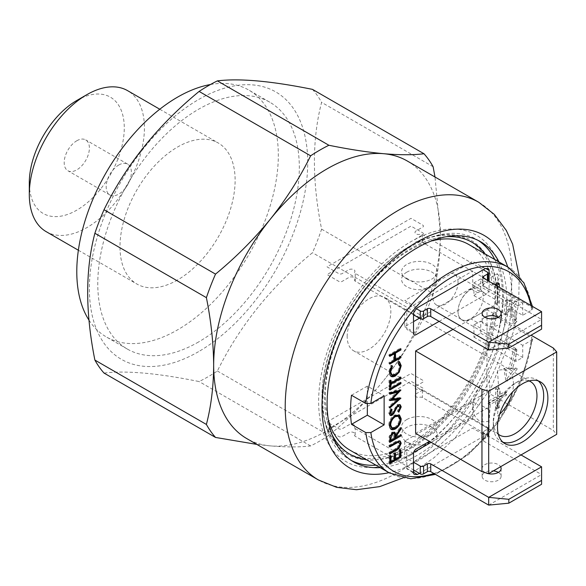 <?xml version="1.0" encoding="UTF-8"?>
<svg xmlns="http://www.w3.org/2000/svg" width="586" height="586" viewBox="0 0 586 586"><rect width="100%" height="100%" fill="white"/><g stroke="black" fill="none" stroke-linecap="round" stroke-linejoin="round"><path stroke-width="0.44" stroke-dasharray="2.93 2.2" d="M256.858 444.408L270.351 445.887C286.364 447.243 299.783 447.265 310.624 445.939A178.137 102.85 120 0 0 319.758 441.046A178.137 102.85 120 0 0 328.893 435.391C349.161 418.741 367.437 400.421 383.713 380.439A160.322 92.566 -60 0 1 327.032 430.703A160.322 92.566 -60 0 1 270.351 445.887A160.322 92.566 -60 0 1 246.867 438.643M312.477 89.372A178.137 102.85 -60 0 1 321.611 102.367C312.023 139.036 312.023 181.301 321.611 229.17A178.137 102.85 -60 0 1 312.477 252.705C271.281 286.488 239.586 325.926 217.377 371.011A178.137 102.85 -60 0 1 208.25 376.666A178.137 102.85 -60 0 1 199.115 381.559C157.92 373.201 126.217 370.367 104.015 373.062M217.377 371.011L328.893 435.391M198.551 351.673A154.382 89.138 -60 0 1 89.387 288.649A154.382 89.138 -60 0 1 198.551 99.561A154.382 89.138 -60 0 1 307.716 162.593A154.382 89.138 -60 0 1 198.551 351.673M198.551 341.982A142.508 82.274 -60 0 1 127.294 349.036A142.508 82.274 -60 0 1 105.451 234.84A142.508 82.274 -60 0 1 198.551 109.26A142.508 82.274 -60 0 1 269.802 102.206A142.508 82.274 -60 0 1 291.652 216.395A142.508 82.274 -60 0 1 198.551 341.982M210.44 84.523A142.508 82.274 -60 0 1 248.808 90.083A142.508 82.274 -60 0 1 270.651 204.28A142.508 82.274 -60 0 1 177.558 329.859A142.508 82.274 -60 0 1 106.3 336.913A142.508 82.274 -60 0 1 88.969 320.11M46.162 231.638A81.41 47.005 120 0 0 86.867 227.61A81.41 47.005 120 0 0 140.047 155.869A81.41 47.005 120 0 0 127.565 90.64M177.558 279.969A81.41 47.005 -60 0 1 136.853 284.005A81.41 47.005 -60 0 1 124.371 218.768A81.41 47.005 -60 0 1 177.558 147.027A81.41 47.005 -60 0 1 218.263 142.999A81.41 47.005 -60 0 1 230.738 208.235A81.41 47.005 -60 0 1 177.558 279.969M76.788 100.484A67.156 38.771 -60 0 1 124.276 127.902A67.156 38.771 -60 0 1 76.788 210.154A67.156 38.771 -60 0 1 29.3 182.737M76.788 140.779A17.814 10.284 -60 0 1 85.695 139.893A17.814 10.284 -60 0 1 88.427 154.169A17.814 10.284 -60 0 1 76.788 169.867A17.814 10.284 -60 0 1 67.881 170.746A17.814 10.284 -60 0 1 65.149 156.477A17.814 10.284 -60 0 1 76.788 140.779M118.775 165.018A17.814 10.284 -60 0 1 127.682 164.139A17.814 10.284 -60 0 1 130.414 178.408A17.814 10.284 -60 0 1 118.775 194.105A17.814 10.284 -60 0 1 109.868 194.992A17.814 10.284 -60 0 1 107.135 180.715A17.814 10.284 -60 0 1 118.775 165.018M351.366 460.493A127.074 73.367 -60 0 1 349.234 459.343A127.074 73.367 -60 0 1 329.757 357.519A127.074 73.367 -60 0 1 412.771 245.541A127.074 73.367 -60 0 1 476.301 239.249A127.074 73.367 -60 0 1 478.366 240.524M494.752 259.503A127.074 73.367 -60 0 1 412.771 453.051A127.074 73.367 -60 0 1 375.992 465.196M498.95 261.927A127.074 73.367 -60 0 1 416.968 455.476A127.074 73.367 -60 0 1 380.189 467.621M383.713 380.439C399.725 360.244 413.152 339.126 423.993 317.085A178.137 102.85 120 0 0 433.12 293.549C437.845 275.369 440.269 255.635 440.394 234.349A160.322 92.566 -60 0 1 383.713 380.439M407.189 160.952A160.322 92.566 -60 0 1 440.394 234.349L435.002 177.009M433.12 166.746L321.611 102.367M321.611 229.17L433.12 293.549M423.993 317.085L312.477 252.705M310.624 445.939L199.115 381.559M489.098 420.975A28.502 16.452 -60 0 1 473.144 407.431A28.502 16.452 -60 0 1 489.098 375.458L490.357 394.4A8.138 4.703 -60 0 0 490.357 403.49L489.098 420.975M499.69 414.17A28.502 16.452 -60 0 1 497.499 416.126L498.759 398.641A8.138 4.703 -60 0 0 498.759 389.551L497.499 370.608A28.502 16.452 -60 0 1 512.413 392.137M408.486 246.948A122.32 70.62 -60 0 1 469.642 240.89A122.32 70.62 -60 0 1 488.394 338.913A122.32 70.62 -60 0 1 408.486 446.7A122.32 70.62 -60 0 1 347.33 452.758A122.32 70.62 -60 0 1 328.578 354.742A122.32 70.62 -60 0 1 408.486 246.948M332.028 434.6A122.32 70.62 -60 0 1 411.006 248.405A122.32 70.62 -60 0 1 446.268 236.722M485.04 253.892A122.32 70.62 -60 0 1 486.336 353.863A122.32 70.62 -60 0 1 411.006 448.151A122.32 70.62 -60 0 1 366.279 459.585M411.006 454.941A130.634 75.418 -60 0 1 318.63 401.608A130.634 75.418 -60 0 1 411.006 241.615A130.634 75.418 -60 0 1 503.374 294.948A130.634 75.418 -60 0 1 411.006 454.941M538.278 380.907A35.629 20.569 120 0 0 536.307 379.479A35.629 20.569 120 0 0 518.493 381.244A35.629 20.569 120 0 0 493.302 424.879A35.629 20.569 120 0 0 500.678 441.192A35.629 20.569 120 0 0 502.905 442.188M498.312 434.182A30.875 17.829 -60 0 1 493.302 421.004L493.302 424.879M493.302 421.004A30.875 17.829 -60 0 1 515.131 383.185A30.875 17.829 -60 0 1 529.055 380.937M347.183 336.642A30.875 17.829 -60 0 1 360.661 305.57A30.875 17.829 -60 0 1 384.453 297.3A30.875 17.829 -60 0 1 390.847 311.43A30.875 17.829 -60 0 1 377.369 342.51A30.875 17.829 -60 0 1 353.578 350.78A30.875 17.829 -60 0 1 347.183 336.642M508.172 267.253A118.76 68.562 -60 0 1 531.751 307.174L492.284 284.386A118.76 68.562 120 0 0 488.834 270.212M488.27 268.688A118.76 68.562 120 0 0 468.705 244.465M431.186 241.066A118.76 68.562 120 0 0 325.355 395.792A118.76 68.562 120 0 0 328.248 419.364M477.766 322.827A18.408 10.629 -60 0 1 473.942 324.373L473.942 337.155L480.747 333.229L480.747 321.106L477.766 322.827L471.049 318.945L497.28 303.804A135.146 78.026 -60 0 0 497.28 273.743L471.049 288.891A18.408 10.629 120 0 0 458.032 311.43A18.408 10.629 120 0 0 461.841 319.861A18.408 10.629 120 0 0 471.049 318.945M516.918 349.71A18.408 10.629 -60 0 1 514.955 349.783A89.065 51.422 -60 0 1 510.443 369.151L505.506 369.348L507.476 381.098L517.292 368.887L512.347 369.077A92.039 53.136 120 0 0 516.918 349.71L515.24 348.743A18.408 10.629 120 0 0 515.929 348.611L473.942 324.373M514.955 349.783L513.27 348.817A89.065 51.422 -60 0 1 508.765 368.184L503.828 368.374L505.791 380.131L515.614 367.92L510.662 368.111A92.039 53.136 120 0 0 515.24 348.743M514.955 323.714A18.408 10.629 -60 0 1 516.918 321.516A92.039 53.136 120 0 0 512.347 307.43L517.292 301.907L507.476 301.028L505.506 315.056L510.443 309.547A89.065 51.422 -60 0 1 514.955 323.714L513.27 322.74A18.408 10.629 120 0 0 506.736 339.55A18.408 10.629 120 0 0 510.545 347.981A18.408 10.629 120 0 0 513.27 348.817M458.032 311.43A17.814 10.284 -60 0 1 465.804 293.505A17.814 10.284 -60 0 1 479.531 288.737A17.814 10.284 -60 0 1 483.223 296.89A17.814 10.284 -60 0 1 475.444 314.814A17.814 10.284 -60 0 1 461.717 319.59A17.814 10.284 -60 0 1 458.032 311.437M458.032 282.342A17.814 10.284 120 0 0 454.34 274.189A17.814 10.284 120 0 0 440.613 278.965A17.814 10.284 120 0 0 432.842 296.89A17.814 10.284 120 0 0 436.526 305.042A17.814 10.284 120 0 0 450.253 300.274A17.814 10.284 120 0 0 458.032 282.342M389.822 363.122L388.979 363.606L388.979 362.456L393.536 359.826L394.378 360.309M393.536 359.826L393.536 353.248M389.822 355.394L388.979 355.878L389.822 356.361M388.979 363.606L389.822 364.089M394.678 359.167L400.092 356.039L400.092 357.013M388.979 355.878L388.979 354.728L400.092 348.311L400.092 349.285M400.092 356.039L400.927 356.53M391.28 374.74L394.546 374.373L395.382 374.857M394.546 374.373C397.506 372.3 399.073 369.48 399.234 365.906L400.077 366.389M399.234 365.906L397.381 362.397L398.041 361.005L398.883 361.489M398.041 361.005L399.088 361.555M399.52 369.561L398.495 371.692M398.429 371.656L396.195 374.315M390.855 376.212L388.694 372L391.016 365.063L391.682 365.686L390.481 368.015M389.822 386.643L388.979 387.126L388.979 380.38L390.115 379.721L390.957 380.211M390.115 379.721L390.115 380.695M390.115 382.519L400.092 376.761L400.927 377.245M400.092 376.761L400.092 377.736M389.822 389.104L388.979 389.595L389.822 390.078M388.979 389.595L388.979 388.437L400.092 382.028L400.092 382.995M388.979 388.437L389.822 388.928M400.092 382.028L400.927 382.512M390.276 399.93L388.979 400.084L389.822 400.568M388.979 400.084L389.822 400.399M388.979 399.916L396.143 392.532M389.822 393.506L388.979 393.726L388.979 392.554L389.822 393.038M388.979 392.554L400.092 389.595L400.927 390.078M400.092 389.595L400.736 390.13M400.092 389.763L399.381 390.496M397.872 392.041L391.624 398.546M391.595 398.524L400.092 397.528L400.927 398.011M400.092 397.528L399.542 398.172M397.945 399.586L388.979 407.519L388.979 406.325L397.125 399.11M400.092 397.689L400.692 398.041M388.979 407.519L389.822 408.002M397.352 405.644L396.37 406.801M396.261 406.735L393.096 413.108M392.979 413.042L392.18 414.038M389.954 415.086L388.694 413.071L390.576 408.567L391.411 409.057M390.576 408.567L391.287 409.233M390.305 413.709L392.078 414.097M399.755 408.999L397.945 411.716L398.788 412.2M391.243 413.613L397.367 404.487L399.813 404.611M391.258 409.218L390.108 411.204M397.945 411.716L397.381 410.954L399.234 407.072L398.949 405.9M397.367 404.487L398.209 404.97M391.272 427.67L394.576 427.311L395.418 427.795M393.638 416.756L390.342 421.642M394.576 427.311C397.455 425.297 399.007 422.543 399.234 419.056L400.077 419.539M399.234 419.056L397.821 415.789M390.811 429.113L388.694 425.194C388.979 420.858 390.928 417.459 394.532 415.005L399.081 414.844M399.733 421.883L396.231 427.245M388.694 425.194L389.536 425.678M394.532 415.005L395.367 415.489M389.822 453.081L388.979 453.564L388.979 452.414L389.822 452.897M388.979 452.414L397.11 447.667L397.953 448.151M389.822 446.012L388.979 446.495L389.822 446.979M388.979 446.495L388.979 445.345L389.822 445.829M388.979 445.345L395.689 441.47L399.396 440.569L399.798 440.884M399.769 445.602L398.128 448.019M397.11 447.667L399.234 443.47L398.883 442.196M388.979 453.564L389.822 454.047M390.115 461.292L393.536 459.321L394.378 459.805M389.822 462.618L388.979 463.101L388.979 455.871L390.115 455.212L390.957 455.696M390.115 455.212L390.115 456.179M388.979 455.871L389.822 456.355M388.979 463.101L389.822 463.592M394.678 458.662L398.949 456.194L398.949 450.114L400.092 449.455L400.092 450.422M393.536 459.321L393.536 453.234L394.678 452.575L394.678 453.549M394.678 452.575L395.513 453.066M398.949 456.194L399.791 456.684M398.949 450.114L399.791 450.597M400.092 449.455L400.927 449.938M488.189 403.754L495.514 399.52L495.514 408.01L497.617 406.794L497.617 398.312L504.986 394.056L504.986 391.631L497.617 395.887L497.617 387.405L495.514 388.613L495.514 397.103L488.189 401.329L488.189 403.754L489.874 404.721L497.192 400.494L495.514 399.52M497.192 400.494L497.192 408.977L499.294 407.768L499.294 399.278L506.663 395.023L506.663 392.598L499.294 396.854L499.294 388.372L497.192 389.587L497.192 398.07L489.874 402.296L488.189 401.329M497.192 398.07L495.514 397.103M499.294 407.768L497.617 406.794M497.192 408.977L495.514 408.01M499.294 399.278L497.617 398.312M506.663 395.023L504.986 394.056M506.663 392.598L504.986 391.631M499.294 396.854L497.617 395.887M489.874 402.296L489.874 404.721M497.192 389.587L495.514 388.613M499.294 388.372L497.617 387.405M497.221 286.063L497.221 304.405L499.316 303.189L497.639 302.222L497.639 282.826M499.316 303.189L499.316 287.272M497.221 304.405L495.536 303.431L497.639 302.222M367.341 404.01L367.341 386.093L384.13 395.792M473.942 337.155L515.929 361.394L522.734 357.467L522.734 345.344L531.722 340.158L532.777 338.825L531.751 337.228A118.76 68.562 -60 0 1 474.799 447.279A118.76 68.562 -60 0 1 389.412 472.946M480.747 333.229L522.734 357.467M515.929 348.611L515.929 361.394M512.347 369.077L510.662 368.111M517.292 368.887L515.614 367.92M507.476 381.098L505.791 380.131M505.506 369.348L503.828 368.374M510.443 369.151L508.765 368.184M505.506 315.056L503.828 314.089L508.765 308.58A89.065 51.422 -60 0 1 513.27 322.74M510.443 309.547L508.765 308.58M517.292 301.907L515.614 300.94L505.791 300.061L503.828 314.089M507.476 301.028L505.791 300.061M512.347 307.43L510.662 306.456L515.614 300.94M516.918 321.516L515.24 320.549A92.039 53.136 120 0 0 510.662 306.456M473.942 295.637A18.408 10.629 -60 0 1 477.766 292.766L480.747 291.044L480.747 278.929L473.942 282.855L473.942 295.637L515.929 319.875A18.408 10.629 120 0 0 515.24 320.549M473.942 282.855L515.929 307.093L515.929 319.875M480.747 278.929L522.734 303.167L515.929 307.093M492.284 284.386L495.683 282.423A123.507 71.309 120 0 0 361.943 289.953A123.507 71.309 120 0 0 361.943 459.38A123.507 71.309 120 0 0 495.683 312.485L492.284 314.44L531.751 337.228M349.945 450.158A118.76 68.562 120 0 0 435.332 424.491A118.76 68.562 120 0 0 492.284 314.44M495.683 312.485C499.755 309.804 500.29 306.91 497.28 303.804M480.747 321.106L522.734 345.344M367.341 386.093L351.49 395.242M531.751 307.174L532.777 308.441L531.722 310.097L522.734 315.29L480.747 291.044M497.28 273.743C500.29 276.856 499.755 279.742 495.683 282.423M553.338 348.04L553.338 430.461L556.7 434.336M415.62 433.369L487.003 392.159L553.338 430.461M487.003 392.159L487.003 309.738L531.084 335.192M487.003 309.738L452.993 329.369M485.208 268.593L472.609 261.319L404.823 300.457L417.422 307.731M413.526 314.001L406.809 310.119L406.809 329.369L413.526 333.251M419.4 318.22L472.726 287.433L472.726 270.952L404.706 310.221L404.706 326.702L413.526 321.611M439.134 321.37L486.585 293.982A3.56 2.058 120 0 0 489.098 289.616L489.098 281.375M472.726 287.433L478.601 290.824L479.861 290.099L486.585 293.982M404.706 326.702L410.588 330.101L409.328 330.826L416.045 334.701M489.098 289.616L482.381 285.734L482.381 266.484L485.992 268.571M489.098 409.856L482.381 405.973L482.381 425.224L489.098 429.106L489.098 409.856A3.56 2.058 120 0 0 486.585 408.398L429.479 441.368M431.157 442.335L472.726 418.338L472.726 401.85L404.706 441.126L404.706 457.607L413.665 452.436M404.706 441.126L410.588 444.518L409.328 445.243L416.045 449.125M472.726 401.85L478.601 405.248L479.861 404.523L486.585 408.398M413.526 453.483L406.809 449.608L406.809 468.859L413.526 472.741M419.4 473.363L485.208 435.376A112.82 65.134 120 0 0 487.735 432.483A3.56 2.058 120 0 0 489.098 429.106M413.526 472.257L404.823 467.24L472.609 428.102L485.208 435.376M389.822 441.405L388.979 441.888L389.133 436.328L391.953 432.116L392.788 432.6M391.953 432.116L394.378 432.175M394.964 434.922L400.092 427.253L400.927 427.736M400.092 427.253L400.238 428.762M400.092 428.674L395.645 435.325M395.77 436.819L400.092 434.321L400.927 434.812M390.957 439.595L393.821 437.94L394.664 438.423M391.741 433.398L390.276 435.698M393.821 437.94L393.55 433.508M400.092 434.321L400.092 435.295M388.979 441.888L389.822 442.371M522.734 315.29L522.734 303.167M495.536 285.089L495.536 303.431M388.979 354.728L389.822 355.211M400.092 348.311L400.927 348.795M498.334 472.397L498.334 472.397A9.501 5.486 180 0 1 501.118 476.272A9.501 5.486 180 0 1 495.258 481.34A9.501 5.486 180 0 1 484.9 480.154A9.501 5.486 180 0 1 482.117 476.272A9.501 5.486 180 0 1 493.397 470.888M485.384 472.653A9.501 5.486 180 0 1 484.9 472.397A9.501 5.486 180 0 1 482.117 468.514A9.501 5.486 180 0 1 487.984 463.445A9.501 5.486 180 0 1 498.334 464.639A9.501 5.486 180 0 1 500.598 466.727M541.581 466.822L541.581 474.579L483.64 441.126A2.373 1.37 180 0 1 482.945 440.152A2.373 1.37 180 0 1 483.64 439.185L487.42 437.002A2.373 1.37 0 0 0 488.116 436.035A2.373 1.37 0 0 0 487.42 435.061L422.411 397.528A2.373 1.37 0 0 0 419.862 397.22A3.56 2.058 180 0 1 415.584 396.436A3.56 2.058 180 0 1 416.045 393.851L422.762 389.976A2.373 1.37 0 0 0 422.762 388.035L411.006 381.252L327.032 429.728L338.789 436.519A2.373 1.37 0 0 0 342.143 436.519L348.86 432.636A3.56 2.058 180 0 1 353.336 432.373A3.56 2.058 180 0 1 354.698 434.849A2.373 1.37 0 0 0 355.233 436.314L413.526 469.972M521.013 454.941L483.64 433.369A2.373 1.37 180 0 1 482.945 432.395A2.373 1.37 180 0 1 483.64 431.428L487.42 429.245A2.373 1.37 0 0 0 488.116 428.278A2.373 1.37 0 0 0 487.42 427.304L422.411 389.771L422.411 397.528M488.68 505.117L541.581 474.579L541.581 484.27M422.411 389.771A2.373 1.37 0 0 0 419.862 389.463A3.56 2.058 180 0 1 415.584 388.679A3.56 2.058 180 0 1 416.045 386.093L422.762 382.219A2.373 1.37 0 0 0 422.762 380.277L411.006 373.494L327.032 421.971L338.789 428.762A2.373 1.37 0 0 0 342.143 428.762L348.86 424.879A3.56 2.058 180 0 1 353.336 424.616A3.56 2.058 180 0 1 354.698 427.091A2.373 1.37 0 0 0 355.233 428.556L355.233 436.314M355.233 428.556L413.526 462.215M406.809 419.547A17.814 10.284 180 0 1 431.999 419.547A17.814 10.284 180 0 1 431.999 434.094A17.814 10.284 180 0 1 406.809 434.094A17.814 10.284 180 0 1 406.809 419.547M431.999 427.304A17.814 10.284 180 0 1 431.999 441.851A17.814 10.284 180 0 1 406.809 441.851A17.814 10.284 180 0 1 406.809 427.304A17.814 10.284 180 0 1 431.999 427.304M498.334 317.253L498.334 317.253A9.501 5.486 0 0 1 501.118 321.128L501.118 313.371M484.9 317.253A9.501 5.486 0 0 0 482.117 321.128A9.501 5.486 0 0 0 484.9 325.01A9.501 5.486 0 0 0 495.258 326.197A9.501 5.486 0 0 0 501.118 321.128M416.485 308.778L355.233 273.413A2.373 1.37 180 0 1 354.698 271.941A3.56 2.058 0 0 0 353.336 269.472A3.56 2.058 0 0 0 348.86 269.736L342.143 273.618A2.373 1.37 180 0 1 338.789 273.618L327.032 266.828L411.006 218.344L422.762 225.134A2.373 1.37 180 0 1 422.762 227.075L416.045 230.95A3.56 2.058 0 0 0 415.584 233.536A3.56 2.058 0 0 0 419.862 234.319A2.373 1.37 180 0 1 422.411 234.627L483.223 269.736M413.526 314.829L355.233 281.17L355.233 273.413M488.68 349.974L541.581 319.429L541.581 329.127M355.233 281.17A2.373 1.37 180 0 1 354.698 279.698A3.56 2.058 0 0 0 353.336 277.229A3.56 2.058 0 0 0 348.86 277.493L342.143 281.375A2.373 1.37 180 0 1 338.789 281.375L327.032 274.585L411.006 226.101L422.762 232.891A2.373 1.37 180 0 1 422.762 234.832L416.045 238.707A3.56 2.058 0 0 0 415.584 241.293A3.56 2.058 0 0 0 419.862 242.077A2.373 1.37 180 0 1 422.411 242.384L487.42 279.918A2.373 1.37 180 0 1 488.116 280.892A2.373 1.37 180 0 1 487.42 281.859L483.64 284.042A2.373 1.37 0 0 0 482.945 285.008A2.373 1.37 0 0 0 483.64 285.983L541.581 319.429L541.581 311.671M422.411 242.384L422.411 234.627M406.809 272.16A17.814 10.284 0 0 0 406.809 286.708A17.814 10.284 0 0 0 431.999 286.708A17.814 10.284 0 0 0 431.999 272.16A17.814 10.284 0 0 0 406.809 272.16M406.809 278.951A17.814 10.284 0 0 0 431.999 278.951A17.814 10.284 0 0 0 431.999 264.403A17.814 10.284 0 0 0 406.809 264.403A17.814 10.284 0 0 0 406.809 278.951M478.74 202.258A160.322 92.566 -60 0 1 503.315 330.731A160.322 92.566 -60 0 1 398.575 472.008A160.322 92.566 -60 0 1 318.418 479.949M507.718 266.989A134.311 77.55 -60 0 1 416.968 461.387A134.311 77.55 -60 0 1 388.965 472.682M395.638 448.568L396.473 449.059M395.689 441.47L396.532 441.954M471.049 288.891L477.766 292.766M433.896 473.488A115.193 66.511 120 0 0 531.722 340.158M531.722 310.097A115.193 66.511 120 0 0 530.879 305.496M487.42 427.304L487.42 435.061M487.42 429.245L487.42 437.002M483.64 431.428L483.64 439.185M483.64 433.369L483.64 441.126M483.64 285.983L483.64 284.042M487.42 279.918L487.42 272.16M487.42 281.859L487.42 280.401M127.294 349.036L106.3 336.913M78.37 250.237L136.853 284.005M127.682 164.139L85.695 139.893M402.89 477.934L411.577 473.298L434.226 457.571L455.454 437.566L491.09 387.844L513.548 331.493L518.647 303.343L519.233 276.431M480.505 241.674L476.301 239.249M353.431 461.768L349.234 459.343M109.868 194.992L67.881 170.746M159.773 109.23L218.263 142.999M269.802 102.206L248.808 90.083M472.162 242.348L469.642 240.89M349.842 454.209L347.33 452.758M536.307 379.479L540.504 381.904M515.131 383.185L518.493 381.244M530.572 381.654L384.453 297.3M461.841 319.861L510.545 347.981M454.34 274.189L479.531 288.737M399.527 361.76L398.692 361.276M400.282 404.794L399.44 404.311M399.52 415.056L398.678 414.573M400.238 441.053L399.396 440.569M436.526 305.042L461.717 319.59M532.777 338.825L521.284 381.127L498.745 421.774L468.632 454.546L435.457 474.389M532.777 308.441L532.447 306.397M499.697 435.134L400.927 378.117M400.179 377.684L353.578 350.78M500.678 441.192L504.876 443.617M394.847 432.336L394.004 431.853M482.117 468.514L482.117 476.272M488.116 428.278L488.116 436.035M482.945 432.395L482.945 440.152M501.118 468.514L501.118 476.272M482.117 321.128L482.117 313.371M482.945 285.008L482.945 277.251"/><path stroke-width="0.88" d="M215.523 437.442L104.015 373.062A178.137 102.85 -60 0 1 94.881 360.068C85.292 312.199 85.292 269.934 94.881 233.272A178.137 102.85 -60 0 1 104.015 209.729C126.034 164.878 157.737 125.441 199.115 91.423L310.624 155.81C299.761 177.888 286.334 199.006 270.351 219.157A160.322 92.566 -60 0 1 327.032 168.893A160.322 92.566 -60 0 1 383.713 153.708A160.322 92.566 -60 0 1 407.189 160.952L478.74 202.258A160.322 92.566 -60 0 0 398.575 210.198A160.322 92.566 -60 0 0 293.842 351.475A160.322 92.566 -60 0 0 318.418 479.949L246.867 438.643A160.322 92.566 -60 0 1 213.663 365.246A160.322 92.566 -60 0 1 270.351 219.157C254.031 239.176 235.762 257.496 215.523 274.109A178.137 102.85 120 0 0 206.397 297.651C211.085 321.011 213.502 343.543 213.663 365.246C213.538 386.533 211.114 406.266 206.397 424.447A178.137 102.85 120 0 0 215.523 437.442L256.858 444.408M199.115 91.423A178.137 102.85 -60 0 1 208.25 85.768A178.137 102.85 -60 0 1 217.377 80.883C239.403 78.165 271.098 81 312.477 89.372L423.993 153.752C413.123 155.078 399.703 155.063 383.713 153.708C367.4 152.177 349.124 149.364 328.893 145.262A178.137 102.85 120 0 0 310.624 155.81M88.969 320.11A142.508 82.274 -60 0 1 177.558 97.144A142.508 82.274 -60 0 1 210.44 84.523M29.3 194.376L29.3 182.737A67.156 38.771 -60 0 1 76.788 100.484L86.867 94.668A81.41 47.005 120 0 0 86.86 94.668A81.41 47.005 120 0 0 29.3 194.376A81.41 47.005 120 0 0 46.162 231.638L78.37 250.237M76.788 100.484L86.86 94.668A81.41 47.005 120 0 1 127.565 90.64L159.773 109.23M478.366 240.524A127.074 73.367 -60 0 1 494.752 259.503M380.189 467.621A127.074 73.367 -60 0 1 353.431 461.768A127.074 73.367 -60 0 1 333.954 359.943A127.074 73.367 -60 0 1 416.968 247.966A127.074 73.367 -60 0 1 480.505 241.674A127.074 73.367 -60 0 1 498.95 261.927M375.992 465.196A127.074 73.367 -60 0 1 351.366 460.493M435.002 177.009L433.12 166.746A178.137 102.85 120 0 0 423.993 153.752M206.397 424.447L94.881 360.068M94.881 233.272L206.397 297.651M215.523 274.109L104.015 209.729M328.893 145.262L217.377 80.883M512.413 392.137A28.502 16.452 -60 0 1 499.69 414.17M446.268 236.722A122.32 70.62 -60 0 1 472.162 242.348A122.32 70.62 -60 0 1 485.04 253.892M366.279 459.585A122.32 70.62 -60 0 1 349.842 454.209A122.32 70.62 -60 0 1 332.028 434.6M547.881 398.216A35.629 20.569 120 0 0 540.504 381.904A35.629 20.569 120 0 0 513.05 391.448A35.629 20.569 120 0 0 497.499 427.304A35.629 20.569 120 0 0 504.876 443.617A35.629 20.569 120 0 0 532.33 434.072A35.629 20.569 120 0 0 547.881 398.216M502.905 442.188A35.629 20.569 120 0 0 529.488 430.161A35.629 20.569 120 0 0 543.683 395.792A35.629 20.569 120 0 0 538.278 380.907M529.055 380.937A30.875 17.829 -60 0 1 530.572 381.654A30.875 17.829 -60 0 1 536.966 395.792A30.875 17.829 -60 0 1 523.488 426.864A30.875 17.829 -60 0 1 499.697 435.134A30.875 17.829 -60 0 1 498.312 434.182M488.834 270.212A118.76 68.562 120 0 0 488.27 268.688M435.457 474.389L410.793 478.791L389.412 472.946A118.76 68.562 -60 0 1 365.767 432.578L351.49 424.33A118.76 68.562 120 0 1 350.545 410.339A118.76 68.562 120 0 1 351.49 395.242L365.767 403.483A118.76 68.562 -60 0 1 422.587 293.11A118.76 68.562 -60 0 1 508.172 267.253L468.705 244.465A118.76 68.562 120 0 0 431.186 241.066M394.378 360.309L394.378 353.732L389.822 356.361L389.822 355.211L400.927 348.795L400.927 349.952L395.513 353.072L395.513 359.65L400.927 356.53L400.927 357.68L389.822 364.089L389.822 362.939L394.378 360.309M389.822 355.394L393.536 353.248L394.378 353.732M400.092 357.013L400.927 357.68M400.092 357.196L389.822 363.122M400.092 349.285L394.678 352.589L394.678 359.167L395.513 359.65M400.092 349.461L400.927 349.952M394.678 352.589L395.513 353.072M390.672 371.898L392.115 375.223L395.382 374.857C398.348 372.784 399.908 369.964 400.077 366.389L398.224 362.88L398.883 361.489L399.527 361.76L401.212 365.723L399.271 372.139L395.308 376.051C391.704 377.728 389.778 376.534 389.536 372.484L391.858 365.547L392.525 366.169L390.672 371.898L389.837 371.414L391.28 374.74L392.115 375.223M399.088 361.555L400.37 365.239L401.212 365.723M400.37 365.239L399.52 369.561M398.495 371.692L399.271 372.139M396.195 374.315L394.466 375.567L395.308 376.051M394.466 375.567L390.855 376.212M390.481 368.015L389.837 371.414M391.741 365.715L392.525 366.169M390.957 380.211L390.957 383.002L400.927 377.245L400.927 378.402L390.957 384.152L390.957 386.95L389.822 387.61L389.822 380.863L390.957 380.211M390.115 380.695L390.115 382.519L390.957 383.002M400.092 377.736L390.115 383.669L390.957 384.152M390.115 383.669L390.115 386.467L390.957 386.95M400.092 377.911L400.927 378.402M400.927 383.662L389.822 390.078L389.822 388.928L400.927 382.512L400.927 383.662L400.092 383.178L389.822 389.104M397.967 399.601L389.822 400.568L397.909 392.063L389.822 394.21L389.822 393.038L400.927 390.078L392.43 399.007L400.927 398.172L389.822 408.002L389.822 406.809L397.967 399.601L397.125 399.11L390.276 399.93M396.143 392.532L397.074 391.58L397.909 392.063M399.381 390.496L397.872 392.041M391.624 398.546L392.43 399.007M399.542 398.172L397.945 399.586M397.074 391.58L389.822 393.506M398.187 406.127L397.103 407.219L393.821 413.526L392.129 415.225C390.503 415.957 389.639 415.408 389.536 413.555L391.411 409.057L392.1 409.702L390.672 413.027L391.14 414.192L392.078 414.097L398.209 404.97L400.282 404.794L401.212 406.896L398.788 412.2L398.224 411.438L400.077 407.556L397.308 405.673M396.37 406.801L397.103 407.219M393.096 413.108L393.821 413.526M392.18 414.038L391.287 414.734L392.129 415.225M391.287 409.233L392.1 409.702M390.108 411.204L389.837 412.544L390.672 413.027M389.837 412.544L391.14 414.192M399.813 404.611L400.37 406.413L401.212 406.896M400.37 406.413L399.755 408.999M391.287 414.734L389.954 415.086M398.949 405.9L397.352 405.644M390.672 424.967L392.107 428.154L395.418 427.795C398.297 425.78 399.85 423.026 400.077 419.539L398.656 416.272L395.367 416.639C392.474 418.668 390.906 421.444 390.672 424.967L389.837 424.484L391.272 427.67L392.107 428.154M398.656 416.272L397.821 415.789L394.525 416.155L395.367 416.639M394.525 416.155L393.638 416.756M390.342 421.642L389.837 424.484M396.231 427.245L394.583 428.454L390.811 429.113M399.081 414.844L400.37 418.353L399.733 421.883M389.536 425.678C389.822 421.341 391.763 417.943 395.367 415.489L399.52 415.056L401.212 418.836C400.905 423.129 398.978 426.498 395.425 428.945C391.858 430.651 389.895 429.567 389.536 425.678M400.37 418.353L401.212 418.836M394.583 428.454L395.425 428.945M389.822 452.897L397.953 448.151L400.077 443.954L398.202 442.269L389.822 446.979L389.822 445.829L396.532 441.954L400.238 441.053L401.212 443.236L398.868 448.598L389.822 454.047L389.822 452.897M398.883 442.196L397.359 441.785L395.638 442.65L396.473 443.133M395.638 442.65L389.822 446.012M399.798 440.884L400.37 442.752L401.212 443.236M400.37 442.752L399.769 445.602M398.128 448.019L398.868 448.598M398.033 448.114L389.822 453.081M395.689 449.689L396.532 450.18M390.957 461.783L394.378 459.805L394.378 453.718L395.513 453.066L395.513 459.146L399.791 456.684L399.791 450.597L400.927 449.938L400.927 457.175L389.822 463.592L389.822 456.355L390.957 455.696L390.957 461.783L390.115 461.292L390.115 456.179M400.092 450.422L400.092 456.692L400.927 457.175M400.092 456.692L389.822 462.618M394.678 453.549L394.678 458.662L395.513 459.146M499.316 287.272L499.316 283.8L497.639 282.826L495.536 284.042L495.536 285.089M499.316 283.8L497.221 285.008L497.221 286.063M497.221 285.008L495.536 284.042M351.49 424.33L367.341 415.188L384.13 424.879L384.13 395.792L370.835 403.468L365.767 403.483M367.341 415.188L367.341 404.01M328.248 419.364A118.76 68.562 120 0 0 349.945 450.158L389.412 472.946M365.767 432.578L370.835 432.556L384.13 424.879M488.68 473.605L481.963 471.664L481.963 389.243L488.68 391.184L488.68 473.605L556.7 434.336L556.7 351.915L553.338 348.04L531.084 335.192M556.7 351.915L488.68 391.184M452.993 329.369L415.62 350.948L415.62 433.369L481.963 471.664M415.62 350.948L481.963 389.243M489.098 281.375L489.098 270.366A3.56 2.058 120 0 0 487.735 268.564A112.82 65.134 120 0 0 485.208 268.593L417.422 307.731A112.82 65.134 120 0 0 414.895 310.617A3.56 2.058 120 0 0 413.526 314.001L413.526 333.251A3.56 2.058 120 0 0 416.045 334.701L439.134 321.37M413.526 321.611L419.4 318.22M485.992 268.571L489.098 270.366M413.665 452.436L431.157 442.335M429.479 441.368L416.045 449.125A3.56 2.058 120 0 0 413.526 453.483L413.526 472.741A3.56 2.058 120 0 0 414.895 474.535A112.82 65.134 120 0 0 417.422 474.506L419.4 473.363M413.526 472.257L417.422 474.506M392.788 432.6L394.847 432.336L395.799 435.413L400.927 427.736L400.927 429.157L395.799 436.834L395.799 437.771L400.927 434.812L400.927 435.962L389.822 442.371L389.968 436.812L392.788 432.6M394.378 432.175L394.964 434.922L395.799 435.413M400.238 428.762L400.927 429.157M395.645 435.325L394.964 436.35L395.799 436.834M394.964 436.35L394.964 437.281L395.799 437.771M394.964 437.281L395.77 436.819M390.957 440.562L394.664 438.423L394.678 436.072C394.876 434.08 394.246 433.303 392.788 433.75L390.957 438.16L390.957 440.562L390.115 440.079L390.957 439.595M393.55 433.508L391.946 433.266L392.788 433.75M390.276 435.698L390.115 437.676L390.957 438.16M390.115 437.676L390.115 440.079M400.092 435.295L389.822 441.405M400.092 435.479L400.927 435.962M493.397 470.888A9.501 5.486 180 0 1 498.334 472.397M541.581 466.822L488.68 497.36L508.831 499.301L508.831 503.184L541.581 484.27L541.581 466.822L521.013 454.941M541.581 480.395L508.831 499.301M508.831 503.184L488.68 505.117L488.68 497.36L430.739 463.907L430.739 471.664L488.68 505.117M413.526 469.972L420.243 473.847A2.373 1.37 0 0 0 423.597 473.847L427.377 471.664A2.373 1.37 180 0 1 430.739 471.664M413.526 462.215L420.243 466.09A2.373 1.37 0 0 0 423.597 466.09L427.377 463.907A2.373 1.37 180 0 1 430.739 463.907M500.598 466.727A9.501 5.486 180 0 1 501.118 468.514A9.501 5.486 180 0 1 495.558 473.51A9.501 5.486 180 0 1 485.384 472.653M498.334 309.496A9.501 5.486 0 0 0 487.984 308.302A9.501 5.486 0 0 0 482.117 313.371A9.501 5.486 0 0 0 484.9 317.253A9.501 5.486 0 0 0 495.258 318.44A9.501 5.486 0 0 0 501.118 313.371A9.501 5.486 0 0 0 498.334 309.496M498.334 317.253A9.501 5.486 0 0 0 484.9 317.253M508.831 348.033L541.581 329.127L541.581 311.671L488.68 342.217L508.831 344.158L508.831 348.033L488.68 349.974L488.68 342.217L430.739 308.763A2.373 1.37 0 0 0 427.377 308.763L423.597 310.946A2.373 1.37 180 0 1 420.243 310.946L416.485 308.778M488.68 349.974L430.739 316.521A2.373 1.37 0 0 0 427.377 316.521L423.597 318.703A2.373 1.37 180 0 1 420.243 318.703L413.526 314.829M508.831 344.158L541.581 325.252M483.223 269.736L487.42 272.16A2.373 1.37 180 0 1 488.116 273.135A2.373 1.37 180 0 1 487.42 274.101L483.64 276.284A2.373 1.37 0 0 0 482.945 277.251A2.373 1.37 0 0 0 483.64 278.225L541.581 311.671M388.965 472.682A134.311 77.55 -60 0 1 323.054 389.587A134.311 77.55 -60 0 1 416.968 242.055A134.311 77.55 -60 0 1 507.718 266.989M394.59 410.127L395.33 410.552M370.835 432.556A115.193 66.511 120 0 0 433.896 473.488M530.879 305.496A115.193 66.511 120 0 0 448.861 278.951A115.193 66.511 120 0 0 370.835 403.468M420.243 466.09L420.243 473.847M423.597 466.09L423.597 473.847M427.377 463.907L427.377 471.664M420.243 318.703L420.243 310.946M423.597 318.703L423.597 310.946M427.377 316.521L427.377 308.763M430.739 316.521L430.739 308.763M487.42 280.401L487.42 274.101M483.64 278.225L483.64 276.284M318.418 479.949L336.664 487.347L356.456 489.72L379.728 486.614L402.89 477.934M519.233 276.431L512.633 244.164L506.26 230.371L494.291 214.388L478.74 202.258M532.447 306.397L523.928 282.84L508.172 267.253M400.927 378.117L400.179 377.684M488.116 280.804L488.116 273.135"/></g></svg>
